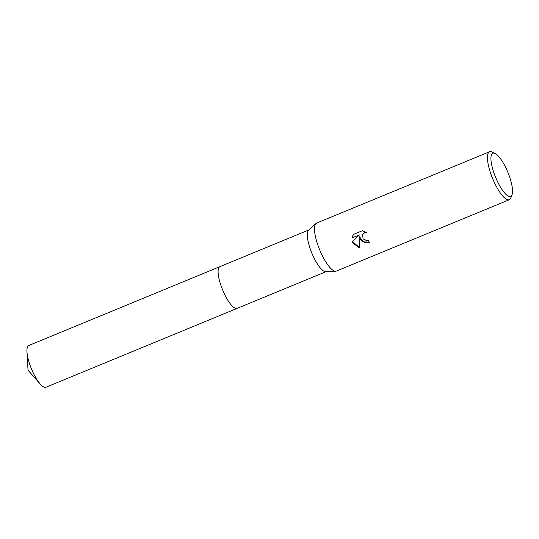 <?xml version="1.0" encoding="UTF-8"?>
<svg xmlns="http://www.w3.org/2000/svg" width="539" height="539" viewBox="0 0 539 539"><rect width="100%" height="100%" fill="white"/><g stroke="black" fill="none" stroke-linecap="round" stroke-linejoin="round"><path stroke-width="0.81" d="M512.05 194.66L510.898 197.813A25.946 7.371 -112.4 0 1 509.321 199.726L336.403 271.063A25.946 7.371 -112.4 0 1 335.662 271.225L325.731 271.69A22.571 6.407 -112.4 0 1 314.122 258.141A22.571 6.407 -112.4 0 1 308.604 230.18L315.975 223.51A25.946 7.371 -112.4 0 1 316.615 223.099L489.533 151.762A25.946 7.371 -112.4 0 1 491.999 152.005L495.038 153.426A23.352 6.63 -112.4 0 1 505.508 167.083A23.352 6.63 -112.4 0 1 512.05 194.66A23.352 6.63 -112.4 0 1 497.955 182.505A23.352 6.63 -112.4 0 1 491.049 160.858A23.352 6.63 -112.4 0 1 495.038 153.426M237.248 308.321A22.571 6.407 -112.4 0 1 237.16 308.362A22.571 6.407 -112.4 0 1 224.898 294.954A22.571 6.407 -112.4 0 1 219.939 266.637A22.571 6.407 -112.4 0 1 220.033 266.596M335.662 271.225A25.946 7.371 -112.4 0 1 322.315 255.654A25.946 7.371 -112.4 0 1 315.975 223.51M360.638 239.842L359.594 236.749L359.715 248.001L352.816 243.069L352.257 241.526L359.452 234.916L352.102 237.948L353.443 234.411L362.518 230.665L366.372 232.531L364.546 232.801L362.599 234.64L363.07 238.838L366.257 240.421L368.124 240.098A25.946 7.371 67.6 0 0 369.383 242.307L364.566 242.611L360.638 239.842M509.321 199.726A25.946 7.371 -112.4 0 1 495.233 184.311A25.946 7.371 -112.4 0 1 489.533 151.762M369.316 242.193L363.03 241.789L359.594 236.749M352.358 241.432L359.702 247.805M352.978 235.233L352.183 237.773L359.452 234.916M362.639 234.559L364.634 232.626L366.116 232.343M219.939 266.637A22.571 6.407 -112.4 0 0 218.76 267.856A22.571 6.407 -112.4 0 0 223.725 292.488A22.571 6.407 -112.4 0 0 237.16 308.362L45.97 387.238A22.571 6.407 -112.4 0 1 40.25 384.044A22.571 6.407 -112.4 0 1 26.95 351.812A22.571 6.407 -112.4 0 1 27.57 346.732A22.571 6.407 -112.4 0 1 28.756 345.512L308.86 229.951M237.153 308.362L326.075 271.676M26.95 351.812L28.035 370.226L40.25 384.044"/></g></svg>
